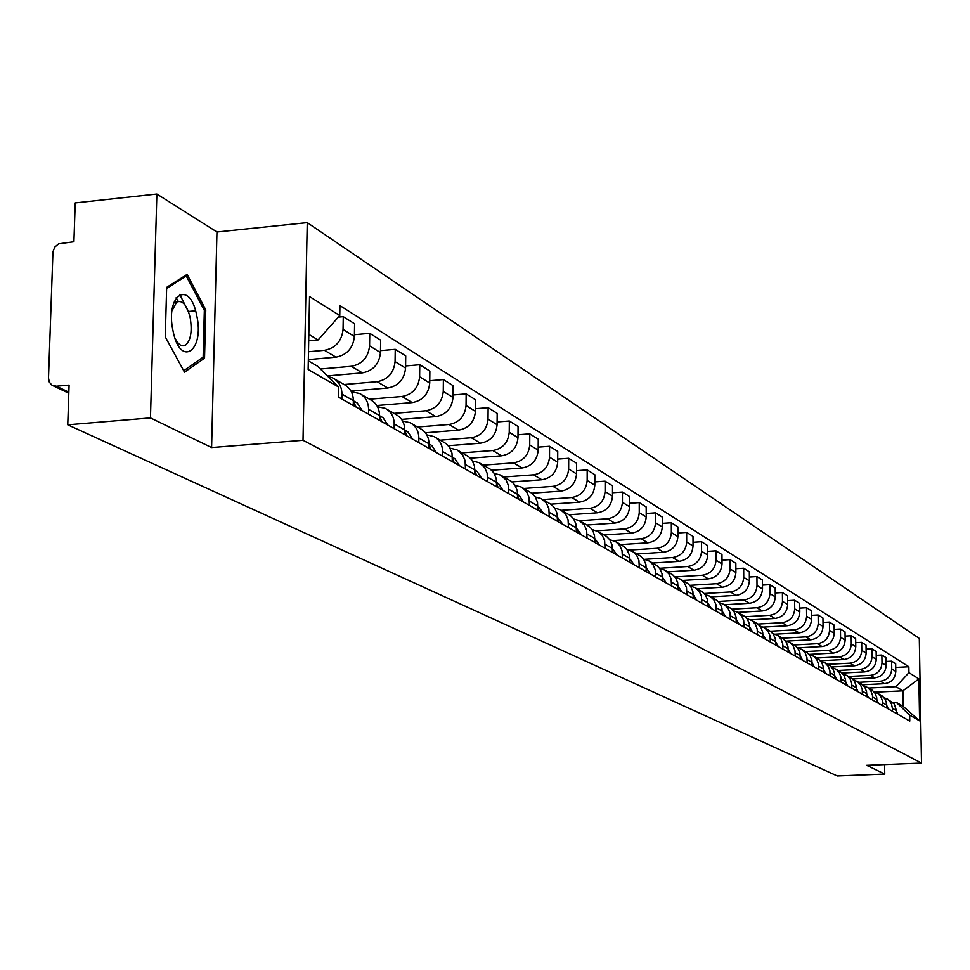 <?xml version="1.0" encoding="UTF-8"?>
<svg xmlns="http://www.w3.org/2000/svg" width="970" height="970" viewBox="0 0 970 970"><rect width="100%" height="100%" fill="white"/><g stroke="black" fill="none" stroke-linecap="round" stroke-linejoin="round"><path stroke-width="1.45" d="M176.188 297.669L178.225 301.403M156.873 194.024L150.459 417.912L67.754 424.811L837.304 775.976L884.749 774.084L866.671 765.318L921.5 763.087L919.305 638.442L307.248 222.627L216.965 232L156.873 194.024L75.223 202.912L73.914 241.748L58.6 243.846L54.841 247.035L52.962 251.715L48.5 378.009L49.324 382.132L51.895 385.114L56.369 386.218L68.846 392.159M150.459 417.912L211.593 447.558L303.016 440.295L921.5 763.087M67.754 424.811L69.088 385.09L56.369 386.218M884.749 774.084L884.604 764.59M862.597 684.759L884.47 683.68C891.442 682.625 895.213 678.551 895.795 671.446L895.674 663.71L891.624 661.164L891.745 668.936C891.151 676.078 887.368 680.176 880.372 681.231L858.68 682.31M883.694 697.333L889.078 700.34L891.478 703.953L892.376 708.27L896.438 710.586L894.267 704.014L887.198 698.812M896.438 710.586L896.474 713.544M886.083 661.455L891.624 661.164M892.376 708.27L892.424 711.24M852.448 678.964L874.697 677.86C881.742 676.793 885.549 672.659 886.156 665.468L886.022 657.648L881.875 655.041L881.997 662.898C881.403 670.137 877.559 674.283 870.49 675.35L848.568 676.454M886.81 708.064L886.604 703.286L885.077 699.152L882.142 695.939L877.377 693.126M876.213 655.344L881.875 655.041M873.8 691.622L877.959 693.526L880.918 696.751L882.445 700.91L882.651 705.699M842.033 673.047L864.682 671.895C871.8 670.816 875.668 666.632 876.274 659.357L876.152 651.44L871.897 648.772L872.018 656.726C871.412 664.038 867.519 668.245 860.378 669.336L838.213 670.464M876.916 702.45L876.71 697.624L875.17 693.441L872.2 690.191L867.338 687.306M866.089 649.088L871.897 648.772M863.664 685.778L867.92 687.718L870.902 690.979L872.454 695.175L872.66 700.037M831.338 666.972L854.424 665.796C861.627 664.692 865.531 660.461 866.149 653.089L866.028 645.086L861.675 642.346L861.784 650.397C861.166 657.793 857.237 662.049 850.011 663.165L827.604 664.317M866.78 696.702L866.574 691.804L865.01 687.585L862.003 684.299L857.031 681.352M855.722 642.673L861.675 642.346M853.273 679.8L857.625 681.752L860.632 685.062L862.209 689.306L862.415 694.217M820.365 660.752L843.912 659.539C851.187 658.412 855.14 654.132 855.77 646.675L855.661 638.575L851.199 635.774L851.308 643.91C850.678 651.404 846.701 655.708 839.389 656.836L816.728 658.024M856.389 690.798L856.183 685.863L854.606 681.583L852.278 678.818L846.483 675.241M845.088 636.102L851.199 635.774M842.627 673.665L847.077 675.654L850.12 679L851.708 683.292L851.915 688.263M809.368 654.374L833.133 653.113C840.493 651.986 844.494 647.645 845.137 640.091L845.028 631.894L840.456 629.021L840.566 637.266C839.911 644.844 835.897 649.209 828.489 650.361L805.585 651.573M845.731 684.759L845.525 679.752L843.936 675.423L840.869 672.064L835.655 668.985M834.188 629.36L840.456 629.021M831.702 667.372L836.261 669.397L839.341 672.78L840.941 677.121L841.135 682.153M798.443 647.802L822.087 646.541C829.532 645.389 833.582 640.988 834.236 633.349L834.127 625.044L829.435 622.097L829.544 630.439C828.877 638.114 824.815 642.54 817.322 643.704L794.163 644.953M834.806 678.563L834.6 673.495L832.987 669.118L829.896 665.711L824.561 662.558M823.009 622.461L829.435 622.097M820.511 660.922L825.167 662.983L828.283 666.402L829.896 670.803L830.102 675.896M787.106 641.073L810.75 639.8C818.292 638.612 822.39 634.162 823.057 626.426L822.948 618.023L818.134 614.992L818.231 623.443C817.564 631.215 813.442 635.702 805.864 636.89L782.414 638.163M823.603 672.21L823.397 667.081L821.772 662.643L818.644 659.2L813.175 655.962M811.526 615.368L818.134 614.992M809.016 654.301L813.794 656.387L816.934 659.855L818.559 664.317L818.765 669.47M775.37 634.174L799.122 632.876C806.749 631.676 810.896 627.154 811.575 619.333L811.478 610.821L806.531 607.717L806.628 616.265C805.949 624.146 801.778 628.681 794.115 629.894L770.313 631.203M812.096 665.687L811.89 660.485L810.253 655.999L807.088 652.519L801.487 649.209M799.753 608.105L806.531 607.717M797.231 647.511L802.105 649.633L805.294 653.137L806.943 657.648L807.137 662.874M763.257 627.105L787.179 625.771C794.903 624.547 799.11 619.975 799.801 612.034L799.704 603.425L794.636 600.236L794.721 608.893C794.018 616.871 789.798 621.479 782.038 622.704L757.861 624.062M800.286 658.994L799.898 652.761L797.91 648.372L795.23 645.656L789.495 642.261M787.664 600.636L794.636 600.236M785.118 640.539L790.126 642.698L793.339 646.238L795 650.809L795.206 656.108M750.768 619.842L774.933 618.472C782.741 617.235 786.997 612.591 787.701 604.553L787.616 595.822L782.402 592.549L782.487 601.327C781.771 609.415 777.491 614.071 769.646 615.319L745.045 616.726M788.173 652.119L787.967 646.784L786.294 642.176L783.057 638.612L777.176 635.132M775.248 592.973L782.402 592.549M772.678 633.374L777.807 635.568L781.068 639.157L782.741 643.789L782.948 649.148M737.879 612.385L762.335 610.979C770.253 609.718 774.557 605.013 775.285 596.865L775.2 588.026L769.84 584.655L769.925 593.555C769.198 601.739 764.857 606.468 756.915 607.741L731.841 609.196M775.721 645.05L775.321 638.672L773.296 634.162L770.556 631.373L764.518 627.808M762.481 585.104L769.84 584.655M759.898 626.014L764.348 627.699L767.913 631.058L769.95 635.58L770.35 642.007M724.626 604.722L749.41 603.279C757.412 601.994 761.777 597.217 762.517 588.972L762.444 580.011L756.939 576.556L757.012 585.565C756.273 593.858 751.871 598.66 743.832 599.957L718.249 601.461M762.917 637.799L762.723 632.331L761.013 627.602L757.703 623.94L751.507 620.279M749.373 577.017L756.939 576.556M746.767 618.46L752.162 620.739L755.497 624.413L757.206 629.166L757.4 634.671M711.022 596.853L736.109 595.362C744.22 594.052 748.646 589.214 749.398 580.848L749.325 571.766L743.675 568.214L743.735 577.356C742.984 585.759 738.522 590.621 730.374 591.955L704.244 593.507M749.774 630.342L749.373 623.783L747.3 619.163L744.499 616.302L738.134 612.543M735.878 568.699L743.675 568.214M733.259 610.688L737.964 612.434L741.613 615.877L743.699 620.521L744.099 627.117M697.042 588.754L722.444 587.226C730.652 585.892 735.139 580.981 735.903 572.506L735.842 563.303L730.022 559.641L730.083 568.905C729.307 577.429 724.796 582.364 716.539 583.71L689.803 585.334M736.242 622.667L736.048 617.041L734.314 612.191L730.919 608.445L724.384 604.589M722.007 560.151L730.022 559.641M719.364 602.697L724.214 604.48L727.9 607.96L730.01 612.664L730.41 619.357M682.65 580.436L708.379 578.86C716.697 577.489 721.244 572.518 722.032 563.922L721.971 554.585L715.981 550.827L716.042 560.211C715.242 568.856 710.67 573.864 702.304 575.246L674.914 576.932M722.323 614.774L721.935 608.032L719.813 603.291L716.951 600.357L710.234 596.392M707.724 551.36L715.981 550.827M705.069 594.477L710.064 596.283L713.799 599.812L715.933 604.589L716.321 611.367M667.845 571.863L693.914 570.239C702.328 568.856 706.948 563.8 707.748 555.082L707.7 545.613L701.54 541.745L701.577 551.263C700.764 560.029 696.133 565.122 687.657 566.516L659.552 568.287M708.003 606.65L707.615 599.824L705.469 595.01L702.571 592.039L695.672 587.966M693.029 542.303L701.54 541.745M690.349 586.013L695.49 587.856L699.273 591.433L701.431 596.271L701.819 603.146M652.604 563.049L679.012 561.375C687.548 559.957 692.228 554.828 693.041 545.989L693.004 536.386L686.651 532.397L686.687 542.048C685.863 550.948 681.158 556.113 672.574 557.544L644.929 559.302M693.259 598.296L692.871 591.361L690.701 586.486L687.766 583.467L680.673 579.284M677.885 532.979L686.651 532.397M675.193 577.295L680.491 579.175L684.323 582.8L686.493 587.699L686.893 594.683M636.914 553.967L663.662 552.245C672.319 550.79 677.06 545.589 677.897 536.616L677.872 526.88L671.325 522.769L671.361 532.566C670.512 541.587 665.735 546.837 657.042 548.292L629.566 550.075M678.066 589.675L677.678 582.643L675.484 577.696L672.513 574.64L665.226 570.348M662.292 523.376L671.325 522.769M659.576 568.311L665.044 570.227L668.912 573.9L671.119 578.884L671.507 585.953M620.739 544.606L647.851 542.824C656.617 541.345 661.431 536.058 662.292 526.952L662.268 517.083L655.526 512.839L655.55 522.781C654.677 531.948 649.839 537.271 641.024 538.762L613.501 540.581M662.425 580.8L662.025 573.67L659.806 568.65L656.799 565.558L649.294 561.133M646.202 513.482L655.526 512.839M643.474 559.059L649.112 561.012L653.028 564.734L655.259 569.778L655.647 576.968M604.08 534.955L631.555 533.124C640.442 531.621 645.329 526.237 646.214 517.01L646.19 506.983L639.242 502.605L639.254 512.706C638.357 521.993 633.446 527.401 624.51 528.929L596.805 530.796M646.287 571.645L645.899 564.407L643.644 559.314L640.6 556.174L632.876 551.627M629.615 503.284L639.242 502.605M626.862 549.529L632.682 551.506L636.659 555.276L638.915 560.405L639.303 567.692M594.719 542.412L594.549 535.998L593.179 531.499L590.56 527.728L586.923 525.037L614.75 523.121C623.759 521.581 628.718 516.113 629.615 506.74L629.615 496.567L622.437 492.057L622.437 502.302C621.528 511.736 616.544 517.228 607.475 518.792L579.466 520.708M629.639 562.212L629.251 554.852L626.984 549.687L623.892 546.51L615.938 541.818M612.494 492.76L622.437 492.057M609.718 539.684L615.744 541.696L619.769 545.528L622.049 550.73L622.437 558.126M569.184 514.743L597.399 512.79C606.541 511.214 611.573 505.661 612.494 496.143L612.506 485.812L605.098 481.156L605.086 491.56C604.152 501.15 599.084 506.728 589.893 508.328L561.497 510.305M612.458 552.463L612.07 545.007L609.778 539.756L606.65 536.531L598.454 531.705M594.828 481.908L605.098 481.156M592.027 529.523L598.26 531.584L602.334 535.464L604.637 540.739L605.025 548.244M550.827 504.157L579.49 502.133C588.766 500.52 593.87 494.882 594.816 485.206L594.84 474.718L587.189 469.916L587.165 480.477C586.207 490.214 581.066 495.888 571.742 497.525L542.921 499.562M576.568 470.692L587.189 469.916M573.755 519.035L579.199 520.563L584.328 525.061L586.656 530.42L587.044 538.047M531.79 493.221L561 491.123C570.396 489.474 575.586 483.739 576.568 473.906L576.592 463.248L568.687 458.289L568.65 469.019C567.668 478.913 562.454 484.685 552.985 486.358L523.751 488.468M576.398 532.021L576.022 524.309L573.67 518.914L570.457 515.591L561.727 510.45M557.701 459.113L568.687 458.289M554.864 508.207L560.527 509.759L565.716 514.318L568.08 519.762L568.456 527.51M512.063 481.92L541.878 479.75C551.421 478.052 556.695 472.22 557.689 462.229L557.738 451.402L549.566 446.273L549.517 457.173C548.511 467.225 543.2 473.105 533.597 474.815L503.927 476.997M557.459 521.278L557.083 513.445L554.707 507.965L551.445 504.594L542.448 499.295M538.192 447.146L549.566 446.273M535.343 497.004L541.224 498.58L546.486 503.224L548.875 508.741L549.25 516.622M491.596 470.256L522.115 467.976C531.803 466.243 537.162 460.313 538.18 450.165L538.241 439.155L529.79 433.845L529.729 444.927C528.686 455.148 523.291 461.126 513.542 462.884L483.436 465.139M537.865 510.171L537.501 502.217L535.088 496.64L531.79 493.221L522.49 487.752M518.016 434.766L529.79 433.845M515.131 485.424L521.254 487.025L526.589 491.729L529.014 497.343L529.377 505.358M470.353 458.192L501.66 455.803C511.493 454.033 516.937 447.982 517.992 437.664L518.065 426.485L509.323 420.992L509.238 432.256C508.171 442.647 502.69 448.734 492.796 450.529L462.229 452.869M517.604 498.677L517.24 490.59L514.803 484.927L511.457 481.447L501.842 475.797M497.113 421.962L509.323 420.992M494.215 473.445L500.593 475.07L506 479.847L508.45 485.546L508.813 493.694M448.298 445.703L480.489 443.205C490.48 441.386 496.009 435.227 497.089 424.739L497.186 413.365L488.128 407.667L488.031 419.125C486.928 429.698 481.362 435.894 471.311 437.737L440.283 440.162M496.616 486.77L496.252 478.549L493.791 472.79L490.396 469.262L480.465 463.417M475.47 408.709L488.128 407.667M472.548 461.041L479.192 462.69L484.673 467.528L487.158 473.324L487.51 481.605M425.381 432.778L458.555 430.146C468.704 428.279 474.33 422.011 475.445 411.341L475.555 399.773L466.158 393.881L466.049 405.533C464.921 416.275 459.259 422.605 449.049 424.484L417.536 427.006M474.876 474.439L474.524 466.073L472.026 460.229L468.583 456.64L458.301 450.601M453.026 394.972L466.158 393.881M450.08 448.176L457.015 449.85L462.581 454.772L465.091 460.665L465.442 469.092M401.568 419.392L435.833 416.615C446.139 414.699 451.862 408.321 453.002 397.457L453.123 385.684L443.387 379.573L443.266 391.431C442.102 402.368 436.33 408.807 425.963 410.746L393.953 413.353M452.335 461.659L451.984 453.148L449.462 447.206L445.97 443.557L435.336 437.3M429.758 380.725L443.387 379.573M426.788 434.851L434.014 436.548C439.58 439.677 442.441 444.684 442.599 451.559L442.55 456.106M376.796 405.508L412.25 402.586C422.726 400.622 428.546 394.111 429.734 383.053L429.868 371.074L419.767 364.732L419.622 376.796C418.422 387.939 412.553 394.499 402.016 396.487L369.497 399.203M428.958 448.395L429.007 443.799C428.849 436.864 425.963 431.808 420.362 428.643L411.486 423.502M405.593 365.957L419.767 364.732M402.599 421.029L410.152 422.738C415.803 425.915 418.7 431.007 418.858 438.003L418.797 442.635M351.019 391.128L387.782 388.012C398.428 385.999 404.357 379.367 405.569 368.103L405.727 355.905L395.239 349.321L395.069 361.604C393.832 372.953 387.867 379.646 377.148 381.683L344.095 384.508M404.684 434.633L404.745 429.952C404.599 422.884 401.677 417.743 395.978 414.529L386.739 409.182M380.507 350.631L395.239 349.321M377.475 406.685L385.381 408.394C391.116 411.632 394.05 416.809 394.208 423.938L394.135 428.655M327.363 375.911L362.368 372.88C373.183 370.819 379.221 364.041 380.47 352.583L380.664 340.155L369.764 333.316L369.57 345.829C368.297 357.384 362.21 364.211 351.322 366.308L320.391 369.012M379.476 420.337L379.549 415.572C379.403 408.37 376.433 403.132 370.661 399.87L361.022 394.293M354.426 334.699L369.764 333.316M351.37 391.783L359.64 393.505C365.46 396.791 368.442 402.053 368.588 409.316L368.503 414.117M308.339 359.603L335.947 357.166C346.957 355.032 353.104 348.121 354.389 336.445L354.596 323.786L343.271 316.669L343.053 329.424C341.731 341.197 335.535 348.169 324.453 350.315L308.484 351.746M353.262 405.472L353.347 400.61C353.213 393.274 350.206 387.951 344.338 384.641L334.274 378.821M338.36 317.129L343.271 316.669M327.872 376.421L332.88 378.009C338.797 381.343 341.816 386.715 341.937 394.111L341.852 398.997M875.51 692.156L902.9 690.834L895.977 686.687L868.562 688.021M892.946 702.486L896.231 702.328L903.155 706.354L902.9 690.834L918.869 678.891L919.596 720.831L909.666 715.12L896.231 702.328M308.314 360.852L317.59 366.236L338.53 386.969L338.36 397.021L909.775 721.086L909.666 715.12M338.53 386.969L308.145 369.509L309.539 296.565L339.767 315.529L318.087 339.936L308.812 334.371M895.977 686.687L908.951 672.671L908.854 666.754L339.936 305.586L339.767 315.529M908.951 672.671L918.869 678.891M307.248 222.627L303.016 440.295M216.965 232L211.593 447.558M165.276 336.869L184.506 372.213L204.537 358.16L205.761 309.842L187.113 274.389L166.658 287.35L165.276 336.869M308.69 340.785L318.087 339.936M895.734 667.421L908.854 666.754M919.596 720.831L903.155 706.354M188.774 312.486L179.717 294.371M188.798 311.455L195.564 310.812M204.173 309.988L205.761 309.842M201.299 358.451L204.537 358.16M896.438 711.083L897.856 714.32M886.774 705.529L888.277 708.888M876.88 699.843L878.468 703.335M196.704 315.42C189.877 278.766 164.827 294.577 173.084 331.182C180.371 368.224 204.852 350.995 196.704 315.42M174.939 337.972C178.25 344.689 181.79 347.09 185.537 345.162C190.823 340.361 192.363 331.194 190.168 317.651C186.919 304.98 182.433 299.791 176.685 302.094L172.054 310.642M166.634 288.429L186.252 275.989L204.343 310.327L203.142 357.154L183.718 370.758L165.276 336.845M176.116 297.79L178.104 301.427M184.288 276.183L186.252 275.989M866.743 694.023L868.429 697.636M856.34 688.057L858.135 691.792M845.694 681.946L847.586 685.814M834.77 675.678L836.77 679.679M823.566 669.251L825.676 673.386M812.06 662.668L814.291 666.936M800.262 655.902L802.614 660.303M788.137 648.966L790.623 653.513M775.685 641.837L778.304 646.529M762.893 634.513L765.657 639.351M749.749 626.996L752.659 631.979M736.218 619.26L739.285 624.401M722.31 611.306L725.536 616.605M707.991 603.134L711.398 608.578M693.259 597.471L693.417 598.381M693.247 594.719L696.836 600.321M678.066 588.547L678.309 589.821M678.066 586.05L681.837 591.809M662.413 579.393L662.765 580.994M662.413 577.126L666.39 583.055M646.275 569.984L646.723 571.9M646.275 567.923L650.47 574.022M629.639 560.308L630.185 562.515M629.639 558.429L634.053 564.71M612.458 550.354L613.125 552.839M612.458 548.632L617.114 555.107M594.719 540.072L595.507 542.848M594.731 538.508L599.63 545.188M576.398 529.474L577.32 532.542M576.41 528.056L581.563 534.943M557.471 518.538L558.514 521.872M557.471 517.252L562.915 524.37M537.889 507.225L539.077 510.85M537.889 506.073L543.624 513.433M517.628 495.549L518.962 499.441M517.628 494.518L519.241 495.428L523.667 502.108M496.64 483.448L498.156 487.643M496.652 482.539L498.531 483.618L503.018 490.408M474.912 470.935L476.585 475.409M474.912 470.135L477.082 471.371L481.629 478.271M452.372 457.973L454.239 462.738M452.384 457.282L454.857 458.689L459.477 465.709M429.007 444.527L431.068 449.595M429.007 443.945L431.82 445.545L436.488 452.675M404.745 430.583L407.012 435.954M404.745 430.098L407.909 431.905L412.65 439.143M379.537 416.106L382.034 421.792M379.537 415.718L383.077 417.73L387.891 425.103M353.335 401.071L356.075 407.073M353.335 400.755L357.287 403.011L362.162 410.516M324.453 350.315L335.947 357.166M351.322 366.308L362.368 372.88M377.148 381.683L387.782 388.012M402.016 396.487L412.25 402.586M425.963 410.746L435.833 416.615M449.049 424.484L458.555 430.146M471.311 437.737L480.489 443.205M492.796 450.529L501.66 455.803M513.542 462.884L522.115 467.976M533.597 474.815L541.878 479.75M552.985 486.358L561 491.123M571.742 497.525L579.49 502.133M589.893 508.328L597.399 512.79M607.475 518.792L614.75 523.121M624.51 528.929L631.555 533.124M641.024 538.762L647.851 542.824M657.042 548.292L663.662 552.245M672.574 557.544L679.012 561.375M687.657 566.516L693.914 570.239M702.304 575.246L708.379 578.86M716.539 583.71L722.444 587.226M730.374 591.955L736.109 595.362M743.832 599.957L749.41 603.279M756.915 607.741L762.335 610.979M769.646 615.319L774.933 618.472M782.038 622.704L787.179 625.771M794.115 629.894L799.122 632.876M805.864 636.89L810.75 639.8M817.322 643.704L822.087 646.541M828.489 650.361L833.133 653.113M839.389 656.836L843.912 659.539M850.011 663.165L854.424 665.796M860.378 669.336L864.682 671.895M870.49 675.35L874.697 677.86M880.372 681.231L884.47 683.68M368.588 409.316L379.549 415.572M394.208 423.938L404.745 429.952M418.858 438.003L429.007 443.799M442.599 451.559L452.384 457.149M465.479 464.618L474.912 470.001M487.546 477.216L496.652 482.405M508.85 489.365L517.628 494.385M529.402 501.102L537.889 505.952M549.275 512.439L557.471 517.119M568.468 523.4L576.41 527.935M587.044 534.009L594.731 538.386M605.025 544.267L612.458 548.511M622.437 554.197L629.639 558.308M639.303 563.825L646.275 567.802M655.647 573.149L662.413 577.017M671.495 582.206L678.054 585.953M686.881 590.985L693.247 594.61M701.807 599.496L707.991 603.025M716.296 607.778L722.31 611.197M730.386 615.817L736.218 619.139M744.063 623.625L749.749 626.862M757.376 631.215L762.893 634.368M770.313 638.599L775.685 641.667M782.911 645.79L788.137 648.772M795.17 652.786L800.262 655.696M807.101 659.6L812.06 662.425M818.728 666.232L823.554 668.997M830.053 672.707L834.77 675.387M841.099 679L845.694 681.619M851.866 685.147L856.34 687.706M862.366 691.137L866.731 693.635M872.612 696.994L876.868 699.418M882.615 702.692L886.774 705.069M341.937 394.111L353.347 400.61M369.57 345.829L380.47 352.583M395.069 361.604L405.569 368.103M419.622 376.796L429.734 383.053M443.266 391.431L453.002 397.457M466.049 405.533L475.445 411.341M488.031 419.125L497.089 424.739M509.238 432.256L517.992 437.664M529.729 444.927L538.18 450.165M549.517 457.173L557.689 462.229M568.65 469.019L576.568 473.906M587.165 480.477L594.816 485.206M605.086 491.56L612.494 496.143M622.437 502.302L629.615 506.74M639.254 512.706L646.214 517.01M655.55 522.781L662.292 526.952M671.361 532.566L677.897 536.616M686.687 542.048L693.041 545.989M701.577 551.263L707.748 555.082M716.042 560.211L722.032 563.922M730.083 568.905L735.903 572.506M743.735 577.356L749.398 580.848M757.012 585.565L762.517 588.972M769.925 593.555L775.285 596.865M782.487 601.327L787.701 604.553M794.721 608.893L799.801 612.034M806.628 616.265L811.575 619.333M818.231 623.443L823.057 626.426M829.544 630.439L834.236 633.349M840.566 637.266L845.137 640.091M851.308 643.91L855.77 646.675M861.784 650.397L866.149 653.089M872.018 656.726L876.274 659.357M881.997 662.898L886.156 665.468M891.745 668.936L895.795 671.446M343.053 329.424L354.389 336.445M580.387 521.254L586.923 525.037M68.809 393.226L53.035 385.72M173.897 302.361L176.685 302.094M181.402 345.538L185.537 345.162"/></g></svg>
